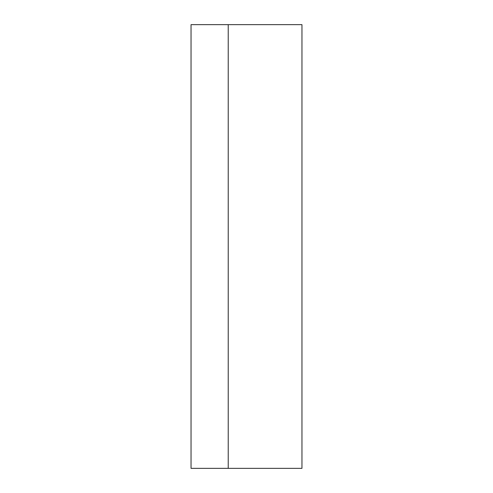<?xml version="1.0" encoding="UTF-8"?>
<svg xmlns="http://www.w3.org/2000/svg" width="493" height="493" viewBox="0 0 493 493"><rect width="100%" height="100%" fill="white"/><g stroke="black" fill="none" stroke-linecap="round" stroke-linejoin="round"><path stroke-width="0.74" d="M228.228 24.65L191.037 24.65L191.037 468.35L301.962 468.35L301.962 24.65L228.228 24.65L228.228 468.35"/></g></svg>
